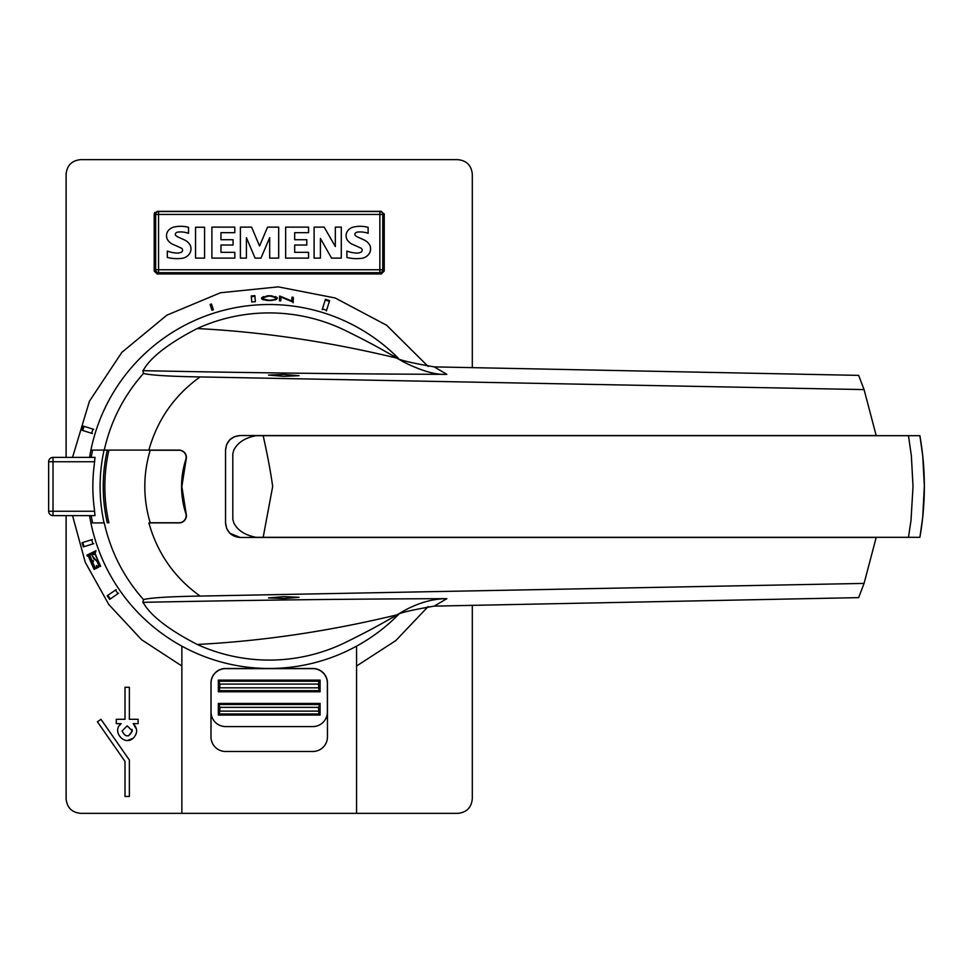 <?xml version="1.0" encoding="UTF-8"?>
<svg xmlns="http://www.w3.org/2000/svg" width="973" height="973" viewBox="0 0 973 973"><rect width="100%" height="100%" fill="white"/><g stroke="black" fill="none" stroke-linecap="round" stroke-linejoin="round"><path stroke-width="1.46" d="M226.624 444.6L225.541 450.098C226.393 441.268 231.246 436.415 240.1 435.539L876.187 435.539L864.073 389.589L858.636 375.371L434.201 366.882C408.234 362.394 395.561 359.146 396.181 357.14L391.693 355.036C380.261 348.76 377.755 346.558 345.014 330.334A173.595 173.595 0 0 0 197.215 328.546C148.334 353.686 144.405 370.056 142.824 370.664L143.505 373.425C123.839 395.585 110.764 421.151 104.269 450.098L148.869 450.098C157.419 419.691 174.495 395.306 200.085 376.928C169.509 376.417 150.645 375.25 143.505 373.425M396.254 615.848L396.181 615.86C395.561 613.854 408.234 610.606 434.201 606.118L446.875 598.663C432.426 598.748 417.782 602.98 402.944 611.36L397.081 614.827A757.043 757.043 0 0 1 345.014 642.667C377.755 626.442 380.261 624.24 391.693 617.964L396.254 615.848M225.541 450.098L225.541 522.902C226.405 531.745 231.258 536.597 240.1 537.461L876.187 537.461L864.073 583.411L200.085 596.072C169.509 596.583 150.645 597.75 143.505 599.575L142.824 602.336C246.607 600.195 347.957 598.979 446.875 598.663M864.073 389.589L200.085 376.928M89.577 457.383A181.987 181.987 0 0 1 90.903 450.098L179.178 450.098C183.593 450.535 186.025 452.968 186.451 457.383L181.866 486.5L186.451 515.617A7.285 7.285 0 0 1 186.305 517.077M263.172 435.685C267.563 455.376 270.737 472.319 272.671 486.5L263.172 537.315L256.118 537.315C245.074 535.247 237.631 530.431 233.788 522.866L232.815 519.229L232.815 453.771L233.788 450.134C237.631 442.569 245.074 437.753 256.118 435.685L919.886 435.685L922.745 455.911L924.35 485.989L922.72 517.259L920.044 536.354M180.625 450.256A7.285 7.285 0 0 0 179.178 450.098M186.378 458.441A7.285 7.285 0 0 1 186.098 459.621A87.351 87.351 0 0 0 184.761 464.206M142.824 602.336C144.405 602.944 148.31 619.29 197.215 644.454A173.595 173.595 0 0 0 345.014 642.667M399.83 613.209A181.987 181.987 0 0 1 90.903 522.902L104.269 522.902C110.764 551.849 123.839 577.403 143.505 599.575M104.062 522.902A169.582 169.351 0 0 1 104.062 450.098M91.182 457.383A169.582 169.351 0 0 1 92.617 450.098M94.636 461.749L53.016 461.749L53.016 457.383A4.366 4.366 0 0 0 48.65 461.749A4.366 4.366 0 0 1 53.016 457.383L95.001 457.383L94.272 464.656A169.582 169.351 0 0 0 94.272 508.344L95.001 515.617L53.016 515.617A4.366 4.366 0 0 1 48.65 511.251L48.65 461.749L53.016 461.749L53.016 511.251L48.65 511.251A4.366 4.366 0 0 0 53.016 515.617L53.016 511.251L94.636 511.251M428.144 606.544L395.829 640.562L356.568 666.019M90.903 450.098A181.987 181.987 0 0 1 398.2 358.125M72.549 457.383L89.455 401.18L121.832 352.384L166.821 315.203L220.494 292.751L278.242 286.865L335.235 298.006L386.682 325.286L428.144 366.456M211.956 310.217L210.107 304.464A191.389 191.389 0 0 1 211.494 304.014L213.342 309.779A185.344 185.344 0 0 0 211.956 310.217L210.338 305.169A190.647 190.647 0 0 1 211.725 304.719L213.342 309.779M322.428 308.964L325.432 299.331A195.427 195.427 0 0 1 329.604 300.633L326.6 310.265A185.344 185.344 0 0 0 322.428 308.964M92.97 429.117A185.344 185.344 0 0 0 91.669 433.289L82.048 430.273A195.427 195.427 0 0 1 83.35 426.113L92.97 429.117M254.877 295.646L255.388 301.679A185.344 185.344 0 0 0 251.764 301.983L251.253 295.95A191.389 191.389 0 0 1 254.877 295.646M267.417 300.511L262.576 299.502L261.652 297.75L267.575 295.804A190.696 190.696 0 0 1 271.491 295.816L277.293 297.774L276.247 299.514L271.321 300.523A185.989 185.989 0 0 0 267.417 300.511M280.929 297.02L280.796 300.864A185.989 185.989 0 0 0 279.433 300.791L279.604 296.084A190.696 190.696 0 0 1 279.92 296.096L291.839 301.022L291.973 297.166A190.696 190.696 0 0 1 293.323 297.337L293.165 302.056A185.989 185.989 0 0 0 292.824 302.007L280.929 297.02M66.115 457.383L66.115 174.216C66.991 165.361 71.844 160.509 80.674 159.657L457.748 159.657C466.578 160.509 471.431 165.361 472.306 174.216L472.306 367.733M384.226 214.255L384.226 271.029L381.319 273.948L157.115 273.948L154.196 271.029L154.196 214.255L157.115 211.348L381.319 211.348L384.226 214.255A2.907 2.907 0 0 0 384.177 213.744M132.036 729.373L132.292 730.942L127.195 725.846L122.099 730.942C125.493 737.51 128.898 737.51 132.292 730.942L128.606 735.831M127.767 740.38L133.24 738.215C124.13 746.486 111.433 730.93 121.151 723.657L119.533 725.384M263.172 537.315L919.886 537.315C925.834 503.442 925.834 469.558 919.886 435.685L920.044 436.646M211.056 712.017L211.056 683.192A14.559 14.559 0 0 1 225.614 668.633L312.82 668.633A14.559 14.559 0 0 1 327.378 683.192L327.378 712.017A14.559 14.559 0 0 1 312.82 726.576L225.614 726.576A14.559 14.559 0 0 1 211.056 712.017M218.329 691.779L218.329 680.127L219.947 684.08L219.436 690.672L218.329 691.779L320.093 691.779L320.093 680.127L318.986 681.234L318.487 684.08L318.986 690.672L320.093 691.779M218.329 680.127L320.093 680.127M218.329 715.07L218.329 703.43L219.947 707.371L219.436 713.963L218.329 715.07L320.093 715.07L320.093 703.43L318.487 707.371L318.986 713.963L320.093 715.07M218.329 703.43L320.093 703.43M382.766 269.764L158.563 269.764L158.563 272.683A2.907 2.907 0 0 1 155.656 269.764L155.656 214.449A2.907 2.907 0 0 1 158.563 211.53L379.859 211.53A2.907 2.907 0 0 1 382.766 214.449L382.766 269.764A2.907 2.907 0 0 1 379.859 272.683L158.563 272.683A2.907 2.907 0 0 1 155.656 269.764L158.563 269.764L158.563 214.449L379.859 214.449L379.859 272.683A2.907 2.907 0 0 0 382.766 269.764A2.907 2.907 0 0 1 379.859 272.683M335.32 227.123L341.292 227.123L341.292 258.125L331.55 258.125L320.421 238.458L320.421 258.125L314.109 258.125L314.109 227.123L324.179 227.123L335.32 246.534L335.32 227.123M314.109 258.125L314.109 227.123M278.692 258.125L269.679 258.125L269.679 237.631L260.971 258.125L255.084 258.125L246.424 237.704L246.424 258.125L240.392 258.125L240.392 227.123L251.593 227.123L259.548 246.011L267.575 227.123L278.692 227.123L278.692 258.125M195.549 227.256L204.573 227.256L204.573 258.125L195.549 258.125L195.549 227.256M188.531 227.341L188.531 233.301A24.216 24.216 0 0 0 178.059 232.061A3.649 3.649 0 0 0 175.639 233.301A1.837 1.837 0 0 0 175.505 235.186A8.258 8.258 0 0 0 178.448 237.205L184.019 239.723A13.075 13.075 0 0 1 189.99 244.795A9.037 9.037 0 0 1 190.063 252.883A11.104 11.104 0 0 1 182.985 258.186A39.552 39.552 0 0 1 167.307 257.444L167.307 251.07A32.133 32.133 0 0 0 176.733 253.065A9.146 9.146 0 0 0 180.917 252.372A2.287 2.287 0 0 0 180.917 247.969A143.274 143.274 0 0 0 173.522 244.637A12.588 12.588 0 0 1 167.502 239.674A8.489 8.489 0 0 1 167.417 231.902A10.277 10.277 0 0 1 174.179 227.001A30.163 30.163 0 0 1 188.531 227.341M233.07 239.723L233.07 245.026L220.968 245.026L220.968 252.323L234.821 252.323L234.821 258.125L211.907 258.125L211.907 227.123L234.821 227.123L234.821 232.669L220.968 232.669L220.968 239.723L233.07 239.723M306.799 239.723L306.799 245.026L294.685 245.026L294.685 252.323L308.55 252.323L308.55 258.125L285.636 258.125L285.636 227.123L308.55 227.123L308.55 232.669L294.685 232.669L294.685 239.723L306.799 239.723M368.122 227.341L368.122 233.301A24.216 24.216 0 0 0 357.663 232.061A3.649 3.649 0 0 0 355.23 233.301A1.837 1.837 0 0 0 355.096 235.186A8.258 8.258 0 0 0 358.04 237.205L363.61 239.723A13.075 13.075 0 0 1 369.594 244.795A9.037 9.037 0 0 1 369.655 252.883A11.104 11.104 0 0 1 362.576 258.186A39.552 39.552 0 0 1 346.899 257.444L346.899 251.07A32.133 32.133 0 0 0 356.337 253.065A9.146 9.146 0 0 0 360.509 252.372A2.287 2.287 0 0 0 360.509 247.969A143.274 143.274 0 0 0 353.126 244.637A12.588 12.588 0 0 1 347.106 239.674A8.489 8.489 0 0 1 347.008 231.902A10.277 10.277 0 0 1 353.771 227.001A30.163 30.163 0 0 1 368.122 227.341M89.577 515.617A181.987 181.987 0 0 0 90.903 522.902M92.617 522.902A169.582 169.351 0 0 1 91.182 515.617M181.866 646.145L181.866 813.343L356.568 813.343L356.568 646.145M312.892 668.487L225.541 668.487A14.559 14.559 0 0 0 210.983 683.046L210.983 736.914A14.559 14.559 0 0 0 225.541 751.472L312.892 751.472A14.559 14.559 0 0 0 327.451 736.914L327.451 683.046A14.559 14.559 0 0 0 312.892 668.487M129.373 796.449L125.006 796.449L125.006 761.421L97.409 721.784L100.985 719.29L129.373 760.059L129.373 796.449L129.373 760.059M136.512 729.312L133.24 723.657C137.74 728.509 137.74 733.362 133.24 738.215M121.151 723.657L116.273 723.657L116.273 719.29L125.006 719.29L125.006 687.266L129.373 687.266L129.373 719.29L138.117 719.29L138.117 723.657L133.24 723.657M94.138 569.424A193.724 193.724 0 0 1 88.263 555.668L87.327 556.118A194.758 194.758 0 0 1 86.95 555.121L89.042 554.099A192.435 192.435 0 0 0 89.419 555.096L88.482 555.559A193.469 193.469 0 0 0 94.369 569.314L94.369 569.314M89.711 553.771L87.619 554.792A194.016 194.016 0 0 0 87.996 555.79M115.495 590.052A185.344 185.344 0 0 0 117.976 593.639L109.681 599.368A195.427 195.427 0 0 1 107.2 595.78L115.495 590.052M116.103 589.626L107.808 595.354A194.685 194.685 0 0 0 110.29 598.954L118.584 593.226M83.35 546.887A195.427 195.427 0 0 1 82.048 542.727L91.669 539.711A185.344 185.344 0 0 0 92.97 543.883L83.35 546.887M92.374 539.492L82.754 542.496A194.685 194.685 0 0 0 84.055 546.668L93.688 543.664M93.055 560.448A191.049 191.049 0 0 0 93.481 561.433L92.544 561.895A192.082 192.082 0 0 0 95.159 567.745L96.862 566.906A190.185 190.185 0 0 0 97.324 567.879L95.39 568.816A192.326 192.326 0 0 1 89.139 554.051L91.073 553.102A190.185 190.185 0 0 0 91.45 554.111L89.735 554.938A192.082 192.082 0 0 0 92.131 560.91L92.8 560.582M96.862 566.906L95.828 567.417M95.597 567.527A191.584 191.584 0 0 0 96.059 568.487L97.324 567.879M91.742 552.773L89.808 553.722A191.584 191.584 0 0 0 90.185 554.732M92.569 560.691A191.584 191.584 0 0 0 92.994 561.676M90.404 554.622L92.119 553.783M326.369 310.971L329.385 301.35A194.685 194.685 0 0 0 325.213 300.037L322.209 309.669M93.688 429.336L84.055 426.332A194.685 194.685 0 0 0 82.754 430.504L92.374 433.508M100.426 566.359A186.731 186.731 0 0 1 94.576 552.591L93.639 553.041A187.765 187.765 0 0 1 93.262 552.044L95.354 551.022A185.442 185.442 0 0 0 95.731 552.019L94.795 552.482A186.488 186.488 0 0 0 100.645 566.25L100.645 566.25M96.023 550.694L93.931 551.715A187.023 187.023 0 0 0 94.308 552.713M98.273 567.417L97.47 566.955L98.905 567.077M97.47 566.955L96.327 565.495L97.823 566.444L98.978 565.872M98.431 566.14L98.832 565.143M98.577 565.264L98.662 564.486M98.443 564.595A187.777 187.777 0 0 1 97.568 562.649L97.787 562.54M97.568 562.649L97.081 561.287M96.838 561.409L96.68 560.703M96.412 560.837L96.23 560.095M95.804 560.29L94.454 559.293L95.038 559.013M94.454 559.293L94.357 558.502M93.858 558.757L93.7 557.943M93.384 558.101L92.885 556.617M92.642 556.738A190.027 190.027 0 0 1 92.058 555.23L92.301 555.109M92.058 555.23L91.827 553.601L92.532 553.576M91.827 553.601L92.034 552.64L92.666 552.336L92.484 553.272M92.034 552.64L93.408 552.81L94.43 554.33M94.028 554.525L93.992 553.686M93.578 553.88L93.578 553.065M93.019 553.345L92.326 555.242A189.771 189.771 0 0 0 92.836 556.532L97.738 562.443A187.534 187.534 0 0 0 98.711 564.595L98.893 567.113M255.388 301.679L254.938 296.388A190.647 190.647 0 0 0 251.314 296.692L251.764 301.983M262.978 298.796L268.463 300.195A186.305 186.305 0 0 1 270.53 300.195L274.958 299.429L275.931 297.738L270.458 296.12A190.38 190.38 0 0 0 268.609 296.12L263.014 297.714L263.513 299.915M275.395 296.583L275.371 297.312M276.332 297.069L276.308 297.799L275.395 297.337M277.293 297.774L277.256 298.516L276.308 297.799M275.894 298.82L275.323 299.915M261.652 297.75L261.615 298.857M262.661 297.045L261.628 298.492M263.622 296.558L262.637 297.787M293.128 302.798L293.299 298.079A189.954 189.954 0 0 0 291.949 297.908M280.796 300.864L280.905 297.762M280.917 297.239L279.896 296.838A189.954 189.954 0 0 0 279.579 296.826L279.433 300.791M279.92 296.096L279.896 296.838M66.115 515.617L66.115 798.784C66.991 807.639 71.844 812.491 80.674 813.343L181.866 813.343M181.866 666.019L141.632 639.748L108.781 604.501L85.271 562.297L72.549 515.617M356.568 813.343L457.748 813.343C466.578 812.491 471.431 807.639 472.306 798.784L472.306 605.267M154.379 213.257A2.907 2.907 0 0 1 154.877 212.382M200.085 596.072C174.495 577.694 157.419 553.309 148.869 522.902L179.178 522.902A7.285 7.285 0 0 0 181.525 522.513M150.219 522.756L179.02 522.756A7.139 7.139 0 0 0 185.807 513.428A87.643 87.643 0 0 1 185.807 459.572A7.139 7.139 0 0 0 179.02 450.244L150.219 450.244A124.386 124.386 0 0 0 150.219 522.756M107.249 450.244A165.969 165.969 0 0 0 107.249 522.756L108.891 522.756A164.376 164.376 0 0 1 108.891 450.244L107.249 450.244M197.215 644.454C262.625 641.11 329.251 631.234 397.081 614.827L397.848 614.389M345.014 330.334A757.043 757.043 0 0 1 397.081 358.173C329.251 341.766 262.625 331.89 197.215 328.546M864.073 583.411L858.636 597.629L434.201 606.118M283.775 598.541L299.064 597.3L283.775 596.668L268.487 597.909L283.775 598.541M179.178 522.902C183.593 522.465 186.025 520.044 186.451 515.617M434.201 366.882L446.875 374.337C347.957 374.021 246.607 372.805 142.824 370.664M283.775 376.332L299.064 375.7L283.775 374.459L268.487 375.091L283.775 376.332M397.081 358.173L402.944 361.64C421.248 370.895 435.892 375.128 446.875 374.337M402.944 361.64L402.141 361.153M392.691 355.619L391.693 355.036M397.069 614.839L402.214 611.798M392.691 617.381L391.693 617.964M240.1 537.461L229.81 533.204L226.648 528.485L225.541 522.902M240.1 435.539L234.59 436.622M234.469 436.67L229.835 439.772M229.762 439.845L226.673 444.479M908.466 435.685L911.373 455.899L913.015 486.5L910.996 520.482L908.466 537.315M922.428 453.114L919.886 435.685M219.436 681.234L318.986 681.234M219.947 684.08L318.487 684.08M219.947 687.826L318.487 687.826M219.436 690.672L318.986 690.672M219.436 704.537L318.986 704.537M219.947 707.371L318.487 707.371M219.947 711.117L318.487 711.117M219.436 713.963L318.986 713.963M158.563 272.683A2.907 2.907 0 0 1 155.656 269.764M382.766 214.449L379.859 214.449L379.859 211.53A2.907 2.907 0 0 1 382.766 214.449M158.563 211.53L158.563 214.449L155.656 214.449A2.907 2.907 0 0 1 158.563 211.53"/></g></svg>
